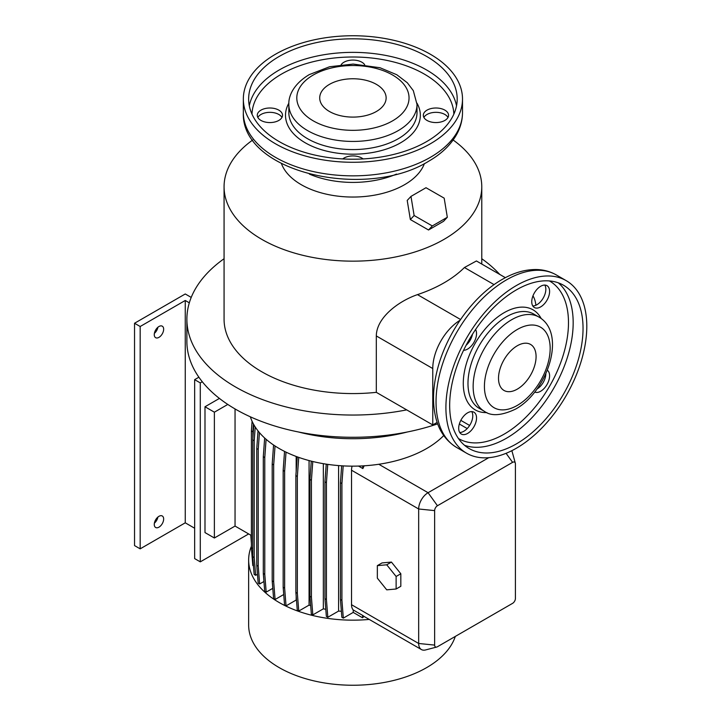 <?xml version="1.0" encoding="UTF-8"?>
<svg xmlns="http://www.w3.org/2000/svg" width="721" height="721" viewBox="0 0 721 721"><rect width="100%" height="100%" fill="white"/><g stroke="black" fill="none" stroke-linecap="round" stroke-linejoin="round"><path stroke-width="1.08" d="M377.344 578.152L386.735 589.841L396.126 589.003L400.822 586.29L400.822 573.763L391.431 562.083L382.04 562.921L377.344 565.634L377.344 578.152L386.735 589.841L396.126 589.003L396.126 576.476L400.822 573.763L391.431 562.083L382.04 562.921L377.344 565.634L377.344 578.152M386.735 564.795L391.431 562.083L386.735 564.795L377.344 565.634L386.735 564.795L396.126 576.476L386.735 564.795M516.353 448.246A99.624 57.518 -60 0 1 466.541 453.185A99.624 57.518 -60 0 1 451.274 373.352A99.624 57.518 -60 0 1 516.353 285.561A99.624 57.518 -60 0 1 566.165 280.631A99.624 57.518 -60 0 1 581.441 360.455A99.624 57.518 -60 0 1 516.353 448.246M517.29 345.756A26.569 15.339 -60 0 1 530.575 344.44A26.569 15.339 -60 0 1 534.649 365.727A26.569 15.339 -60 0 1 517.29 389.142A26.569 15.339 -60 0 1 504.006 390.458A26.569 15.339 -60 0 1 499.941 369.17A26.569 15.339 -60 0 1 517.29 345.756M516.353 289.896A94.316 54.454 -60 0 1 563.507 285.228A94.316 54.454 -60 0 1 577.963 360.806A94.316 54.454 -60 0 1 516.353 443.911A94.316 54.454 -60 0 1 469.2 448.579A94.316 54.454 -60 0 1 454.744 373.009A94.316 54.454 -60 0 1 516.353 289.896M467.614 433.429A12.617 7.282 120 0 0 475.86 422.308A12.617 7.282 120 0 0 473.922 412.196A12.617 7.282 120 0 0 467.614 412.827A12.617 7.282 120 0 0 459.367 423.939A12.617 7.282 120 0 0 461.305 434.051A12.617 7.282 120 0 0 467.614 433.429M471.759 411.61A12.617 7.282 -60 0 1 463.855 431.257A12.617 7.282 -60 0 1 459.71 432.474M463.585 350.289A12.617 7.282 120 0 0 467.614 349.072A12.617 7.282 120 0 0 475.572 329.515M472.489 334.229A12.617 7.282 -60 0 1 466.127 345.251M540.669 306.894A12.617 7.282 120 0 0 548.915 295.772A12.617 7.282 120 0 0 546.978 285.66A12.617 7.282 120 0 0 540.669 286.282A12.617 7.282 120 0 0 532.431 297.403A12.617 7.282 120 0 0 534.36 307.516A12.617 7.282 120 0 0 540.669 306.894M544.815 285.065A12.617 7.282 -60 0 1 536.92 304.722A12.617 7.282 -60 0 1 532.774 305.938M534.721 392.062A12.617 7.282 120 0 0 540.669 391.251A12.617 7.282 120 0 0 548.816 380.445A12.617 7.282 120 0 0 547.32 370.233M545.842 373.73A12.617 7.282 -60 0 1 537.001 389.034M281.433 163.568A73.055 42.178 -0 0 0 332.111 195.301A73.055 42.178 -0 0 0 404.58 184.693A73.055 42.178 -0 0 0 424.408 163.568M252.71 140.009A128.852 74.389 -0 0 0 224.069 186.766A128.852 74.389 -0 0 0 303.613 255.495A128.852 74.389 -0 0 0 444.028 239.372A128.852 74.389 -0 0 0 481.772 186.766A128.852 74.389 -0 0 0 453.13 140.009M415.107 222.275L421.875 226.169M251.395 546.239A104.275 60.203 -0 0 0 248.646 559.965L248.646 625.035A104.275 60.203 -0 0 0 313.013 680.66A104.275 60.203 -0 0 0 426.652 667.61A104.275 60.203 -0 0 0 455.311 636.418M248.646 559.965A104.275 60.203 -0 0 0 369.233 619.42M224.069 186.766L224.069 319.187A128.852 74.389 -0 0 0 376.308 392.341L376.308 335.941C376.479 317.474 398.794 301.027 417.468 294.628A128.852 74.389 -0 0 0 444.028 282.848A128.852 74.389 -0 0 0 464.432 267.518L494.092 284.642M224.069 258.722A166.037 95.866 -0 0 0 186.883 319.187L186.883 341.421A166.037 95.866 -0 0 0 270.772 424.732A166.037 95.866 -0 0 0 437.683 423.849M186.883 319.187A166.037 95.866 -0 0 0 406.698 409.879L432.762 424.93L432.762 368.53A39.853 23.009 120 0 1 460.016 320.277M298.53 431.996A132.835 76.687 -0 0 0 407.311 431.996M250.358 416.81A104.275 60.203 -0 0 0 378.795 464.27A104.275 60.203 -0 0 0 426.652 448.525A104.275 60.203 -0 0 0 443.739 435.538M309.354 174.085A73.055 42.178 -0 0 0 396.487 174.085M154.384 523.149A6.642 3.83 120 0 0 157.899 517.065M158.962 527.159A6.642 3.83 120 0 0 163.297 521.301A6.642 3.83 120 0 0 162.279 515.984A6.642 3.83 120 0 0 158.962 516.308A6.642 3.83 120 0 0 154.618 522.166A6.642 3.83 120 0 0 155.637 527.484A6.642 3.83 120 0 0 158.962 527.159M154.384 333.345A6.642 3.83 120 0 0 157.899 327.262M158.962 337.356A6.642 3.83 120 0 0 163.297 331.498A6.642 3.83 120 0 0 162.279 326.18A6.642 3.83 120 0 0 158.962 326.505A6.642 3.83 120 0 0 154.618 332.363A6.642 3.83 120 0 0 155.637 337.68A6.642 3.83 120 0 0 158.962 337.356M260.975 120.434A12.617 7.282 180 0 1 257.28 115.288A12.617 7.282 180 0 1 265.067 108.556A12.617 7.282 180 0 1 278.82 110.133A12.617 7.282 180 0 1 282.515 115.288A12.617 7.282 180 0 1 274.728 122.011A12.617 7.282 180 0 1 260.975 120.434M281.947 117.451A12.617 7.282 0 0 0 278.82 114.468A12.617 7.282 0 0 0 257.857 117.451M341.15 64.728A12.617 7.282 180 0 1 361.843 62.204A12.617 7.282 180 0 1 364.691 64.728M427.021 120.434A12.617 7.282 180 0 1 423.326 115.288A12.617 7.282 180 0 1 431.113 108.556A12.617 7.282 180 0 1 444.866 110.133A12.617 7.282 180 0 1 448.561 115.288A12.617 7.282 180 0 1 440.774 122.011A12.617 7.282 180 0 1 427.021 120.434M447.984 117.451A12.617 7.282 0 0 0 444.866 114.468A12.617 7.282 0 0 0 423.894 117.451M342.718 158.926A12.617 7.282 180 0 1 361.843 158.061A12.617 7.282 180 0 1 363.123 158.926M275.431 54.273A109.583 63.268 0 0 0 243.338 99.011A109.583 63.268 0 0 0 310.985 157.466A109.583 63.268 0 0 0 430.41 143.749A109.583 63.268 0 0 0 462.503 99.011A109.583 63.268 0 0 0 394.856 40.565A109.583 63.268 0 0 0 275.431 54.273M426.652 141.586A104.275 60.203 0 0 0 457.195 99.011A104.275 60.203 0 0 0 392.828 43.395A104.275 60.203 0 0 0 279.189 56.445A104.275 60.203 0 0 0 248.646 99.011A104.275 60.203 0 0 0 313.013 154.636A104.275 60.203 0 0 0 426.652 141.586M376.398 111.485A33.211 19.17 0 0 0 386.132 97.93A33.211 19.17 0 0 0 365.628 80.22A33.211 19.17 0 0 0 329.443 84.375A33.211 19.17 0 0 0 319.709 97.93A33.211 19.17 0 0 0 340.213 115.639A33.211 19.17 0 0 0 376.398 111.485M444.181 198.158L426.003 187.721L410.979 196.4L414.124 215.516L432.303 225.943L447.326 217.273L444.181 198.158M410.979 196.4L407.212 200.438L410.357 219.554L428.526 229.99L432.303 225.943M410.357 219.554L414.124 215.516M428.526 229.99L443.559 221.311L447.326 217.273M202.286 381.751L200.285 382.905L194.652 379.652L194.652 558.604L200.285 561.857L248.664 533.937M194.652 379.652L198.888 377.209M189.317 302.82L185.261 300.477L140.171 326.505L134.539 323.251L185.261 293.97L191.218 297.413M194.652 528.241L185.261 522.815L140.171 548.843L134.539 545.59L134.539 323.251M140.171 548.843L140.171 326.505M185.261 522.815L185.261 300.477M200.285 561.857L200.285 382.905M227.8 404.436L214.38 412.187L204.989 406.761L219.427 398.425M204.989 406.761L204.989 532.576L214.38 538.001L235.046 526.069L251.395 535.514M235.046 408.933L235.046 526.069M214.38 412.187L214.38 538.001M272.781 588.327L266.184 592.139L264.715 591.283L263.3 573.501L263.3 456.681L264.778 457.538L266.103 439.296M263.3 456.681L264.661 438.007M263.3 573.501L264.778 574.358L264.778 457.538M266.184 592.139L264.778 574.358M323.341 463.684L323.341 608.83L312.824 614.905L311.346 614.049L309.94 596.267L309.94 479.447L311.418 480.303L312.779 461.512M309.94 479.447L311.274 461.143M309.94 596.267L311.418 597.123L311.418 480.303M312.824 614.905L311.418 597.123M253.477 565.895L252.801 565.507L251.395 547.726L251.395 430.906L252.864 431.753L253.431 423.975M251.395 430.906L252.089 421.298M252.864 438.143L252.864 431.753M251.395 547.726L252.747 548.501M283.732 594.51L275.08 599.512L273.601 598.655L272.196 580.874L272.196 464.054L273.674 464.91L275.043 445.984M272.196 464.054L273.574 445.01M272.196 580.874L273.674 581.73L273.674 464.91M275.08 599.512L273.674 581.73M338.6 465.586L338.6 611.066L327.83 617.275L326.361 616.428L324.946 598.646L324.946 481.826L326.424 482.673L327.749 464.378M324.946 481.826L326.234 464.153M324.946 598.646L326.424 599.493L326.424 482.673M327.83 617.275L326.424 599.493M364.195 465.739L362.87 468.578L362.672 465.892M362.87 468.578L358.517 466.063M362.699 615.428L364.033 616.392L362.519 617.762L362.699 615.428L353.227 609.957L353.227 612.399L362.519 617.762M309.066 460.575L309.066 605.117L298.755 611.066L297.277 610.218L295.871 592.437L295.871 475.617L297.349 476.464L298.728 457.384M295.871 475.617L297.232 456.853M295.871 592.437L297.349 593.284L297.349 476.464M298.755 611.066L297.349 593.284M263.94 581.505L259.641 583.983L258.163 583.136L256.757 565.354L256.757 448.534L258.226 449.381L259.443 432.627M256.757 448.534L258.028 430.915M256.757 565.354L258.226 566.201L258.226 449.381M259.641 583.983L258.226 566.201M353.227 612.399L343.322 618.122L341.853 617.266L340.438 599.484L340.438 482.664L341.916 483.521L343.196 465.892M340.438 482.664L341.664 465.802M340.438 599.484L341.916 600.341L341.916 483.521M343.322 618.122L341.916 600.341M296.169 596.177L296.169 600.043L286.048 605.883L284.57 605.036L283.164 587.255L283.164 470.434L284.633 471.282L286.03 452.13M283.164 470.434L284.543 451.4M283.164 587.255L284.633 588.102L284.633 471.282M286.048 605.883L284.633 588.102M296.169 456.456L296.169 471.525M257.46 574.249L255.631 575.304L254.153 574.457L252.747 556.675L252.747 439.855L254.216 440.702L255.216 426.976M252.747 439.855L253.837 424.714M252.747 556.675L254.216 557.522L254.216 440.702M255.631 575.304L254.216 557.522M251.395 543.445L250.791 535.162M396.126 589.003L396.126 576.476L400.822 573.763L400.822 586.29L396.126 589.003M515.416 598.466L515.416 463.982A3.984 2.298 120 0 0 515.317 463.179A3.984 2.298 120 0 0 512.595 462.35L437.458 505.736A3.984 2.298 120 0 0 434.637 510.612L434.637 645.097A3.984 2.298 120 0 0 436.71 647.043A3.984 2.298 120 0 0 437.458 646.728L512.595 603.342A3.984 2.298 120 0 0 515.416 598.466M511.748 450.733A13.284 7.67 -60 0 1 512.261 452.085L515.317 463.179M436.71 647.043L425.579 649.945A13.284 7.67 -60 0 1 421.425 649.558A13.284 7.67 -60 0 1 418.667 643.474L418.667 508.99A13.284 7.67 -60 0 1 428.067 492.713L488.748 457.682M437.16 422.389L432.762 424.93M505.376 277.675L476.428 260.966L464.432 267.518M535.892 305.244A39.853 23.009 120 0 0 532.972 295.826M376.308 392.341L406.698 409.879M499.761 274.44A166.037 95.866 -0 0 0 481.772 258.722M352.1 466.154A13.284 7.67 120 0 0 351.524 470.218L351.524 604.712A13.284 7.67 120 0 0 353.227 609.957M338.6 611.066A89.665 51.768 -0 0 0 341.375 611.3M323.341 608.83A89.665 51.768 -0 0 0 325.793 609.299M309.066 605.117A89.665 51.768 -0 0 0 310.679 605.622M456.681 447.489A99.624 57.518 -60 0 1 441.405 367.656A99.624 57.518 -60 0 1 506.493 279.865A99.624 57.518 -60 0 1 556.306 274.935C550.339 271.529 543.778 269.726 536.622 269.537C525.357 269.348 513.866 272.655 502.177 279.442C472.561 296.142 445.371 334.895 436.818 371.91C432.537 389.881 432.42 405.986 436.475 420.226C438.801 428.508 444.172 439.855 456.681 447.489L466.541 453.185M517.29 405.409A46.495 26.839 -60 0 1 484.422 386.429A46.495 26.839 -60 0 1 517.29 329.488A46.495 26.839 -60 0 1 550.168 348.468A46.495 26.839 -60 0 1 517.29 405.409M484.431 411.358A54.463 31.445 -60 0 1 476.076 367.719A54.463 31.445 -60 0 1 511.658 319.727A54.463 31.445 -60 0 1 538.884 317.033L533.72 314.05A54.463 31.445 -60 0 0 506.493 316.744A54.463 31.445 -60 0 0 470.912 364.736A54.463 31.445 -60 0 0 479.258 408.374L484.431 411.358C491.316 416.432 501.726 415.666 515.641 409.059C547.275 391.71 567.247 333.345 538.884 317.033M486.864 412.583A57.779 33.364 -60 0 1 464.252 372.667A57.779 33.364 -60 0 1 504.141 312.68A57.779 33.364 -60 0 1 541.165 318.529M549.447 280.947A90.99 52.534 -60 0 1 563.642 353.795A90.99 52.534 -60 0 1 504.141 434.15A90.99 52.534 -60 0 1 458.457 438.539M558.315 282.83A94.316 54.454 -60 0 1 566.679 359.617A94.316 54.454 -60 0 1 506.493 438.215A94.316 54.454 -60 0 1 464.522 445.29M462.503 112.575C462.476 119.857 460.683 126.851 457.141 133.574C451.193 144.524 441.685 153.753 428.625 161.261C366.16 200.312 240.76 172.779 243.338 112.575A109.583 63.268 0 0 0 310.985 171.03A109.583 63.268 0 0 0 430.41 157.313A109.583 63.268 0 0 0 462.503 112.575L462.503 99.011M456.528 105.798A104.275 60.203 0 0 0 387.33 55.742A104.275 60.203 0 0 0 279.189 70A104.275 60.203 0 0 0 249.313 105.798M453.851 114.134A100.949 58.284 0 0 0 390.629 61.222A100.949 58.284 0 0 0 281.532 74.074A100.949 58.284 0 0 0 251.99 114.134M288.86 103.166A67.413 38.916 0 0 0 317.628 148.445A67.413 38.916 0 0 0 400.588 142.803A67.413 38.916 0 0 0 416.981 103.166M288.833 104.437L288.833 112.575A64.088 37.005 0 0 0 328.397 146.76A64.088 37.005 0 0 0 398.244 138.738A64.088 37.005 0 0 0 417.008 112.575L417.008 104.437L413.322 90.657L407.32 82.762L396.802 74.75L380.012 67.738L353.155 64.07L329.596 66.747L309.255 74.623C293.393 84.06 288.391 96.19 288.833 104.437A64.088 37.005 0 0 0 328.397 138.621A64.088 37.005 0 0 0 398.244 130.6A64.088 37.005 0 0 0 417.008 104.437M313.238 75.02A56.121 32.4 0 0 0 313.238 120.84A56.121 32.4 0 0 0 392.603 120.84A56.121 32.4 0 0 0 392.603 75.02A56.121 32.4 0 0 0 313.238 75.02M506.079 453.311L512.595 462.35M378.795 464.27L428.067 492.713L437.458 505.736M351.524 470.218L418.667 508.99L434.637 510.612M434.637 645.097L418.667 643.474L351.524 604.712M467.217 428.562L459.349 424.011M417.468 294.628L460.548 319.502M376.308 335.941L432.762 368.53M243.338 112.575L243.338 99.011M481.772 264.048L481.772 186.766M421.425 649.558L363.645 616.194M469.641 425.462L460.818 420.37M566.165 280.631L556.306 274.935"/></g></svg>
